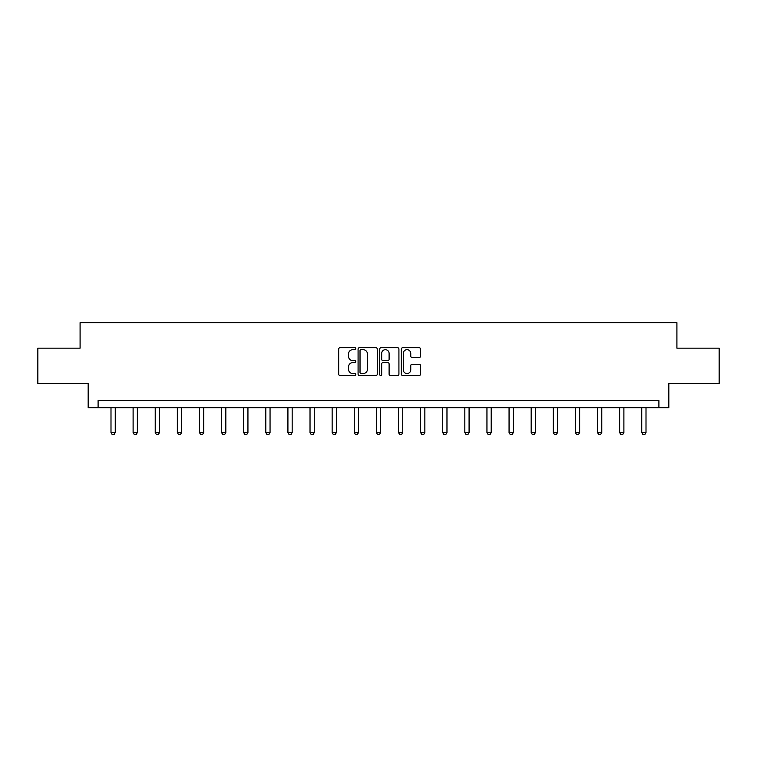 <?xml version="1.0" encoding="UTF-8"?>
<svg xmlns="http://www.w3.org/2000/svg" width="757" height="757" viewBox="0 0 757 757"><rect width="100%" height="100%" fill="white"/><g stroke="black" fill="none" stroke-linecap="round" stroke-linejoin="round"><path stroke-width="1.14" d="M355.818 348.674A0.975 0.975 0 0 0 354.844 347.7L340.063 347.7A1.391 1.391 0 0 0 338.672 349.091L338.672 374.138A1.391 1.391 0 0 0 340.063 375.529L354.844 375.529A0.975 0.975 0 0 0 355.818 374.554A0.975 0.975 0 0 0 354.844 373.58L352.932 373.58A4.457 4.457 0 0 1 348.475 369.132L348.475 367.041A4.457 4.457 0 0 1 352.932 362.594L354.844 362.594A0.975 0.975 0 0 0 355.818 361.619A0.975 0.975 0 0 0 354.844 360.644L352.932 360.644A4.457 4.457 0 0 1 348.475 356.187L348.475 354.106A4.457 4.457 0 0 1 352.932 349.649L354.844 349.649A0.975 0.975 0 0 0 355.818 348.674M419.17 357.512A1.391 1.391 0 0 0 420.561 356.121L420.561 349.091A1.391 1.391 0 0 0 419.17 347.7L402.743 347.7A1.391 1.391 0 0 0 401.352 349.091L401.352 374.138A1.391 1.391 0 0 0 402.743 375.529L419.17 375.529A1.391 1.391 0 0 0 420.561 374.138L420.561 365.65A1.391 1.391 0 0 0 419.17 364.259L412.139 364.259A1.391 1.391 0 0 0 410.748 365.65L410.748 369.861A3.719 3.719 0 0 1 407.029 373.58A3.719 3.719 0 0 1 403.301 369.861L403.301 353.368A3.719 3.719 0 0 1 407.029 349.649A3.719 3.719 0 0 1 410.748 353.368L410.748 356.121A1.391 1.391 0 0 0 412.139 357.512L419.17 357.512M658.902 407.692L668.828 407.692L668.828 383.591L719.15 383.591L719.15 348.154L676.909 348.154L676.909 322.633L80.091 322.633L80.091 348.154L37.85 348.154L37.85 383.591L88.172 383.591L88.172 407.692L658.902 407.692L658.902 400.604L98.098 400.604L98.098 407.692M377.279 349.091A1.391 1.391 0 0 0 375.888 347.7L359.471 347.7A1.391 1.391 0 0 0 358.08 349.091L358.08 374.138A1.391 1.391 0 0 0 359.471 375.529L375.888 375.529A1.391 1.391 0 0 0 377.279 374.138L377.279 349.091M381.112 347.7L397.529 347.7A1.391 1.391 0 0 1 398.92 349.091L398.92 374.138A1.391 1.391 0 0 1 397.529 375.529L390.498 375.529A1.391 1.391 0 0 1 389.107 374.138L389.107 363.985A1.391 1.391 0 0 0 387.716 362.594L383.061 362.594A1.391 1.391 0 0 0 381.67 363.985L381.67 374.554A0.975 0.975 0 0 1 380.695 375.529A0.975 0.975 0 0 1 379.721 374.554L379.721 349.091A1.391 1.391 0 0 1 381.112 347.7M361.004 349.649A0.975 0.975 0 0 0 360.029 350.623L360.029 372.605A0.975 0.975 0 0 0 361.004 373.58L363.019 373.58A4.457 4.457 0 0 0 367.476 369.132L367.476 354.106A4.457 4.457 0 0 0 363.019 349.649L361.004 349.649M389.107 353.443A3.719 3.719 0 0 0 385.389 349.715A3.719 3.719 0 0 0 381.67 353.443L381.67 359.253A1.391 1.391 0 0 0 383.061 360.644L387.716 360.644A1.391 1.391 0 0 0 389.107 359.253L389.107 353.443M110.995 407.692L110.995 432.521L115.253 432.521L115.253 407.692M115.253 432.521L114.184 434.367L112.064 434.367L110.995 432.521M133.109 407.692L133.109 432.521L137.367 432.521L137.367 407.692M137.367 432.521L136.298 434.367L134.178 434.367L133.109 432.521M155.223 407.692L155.223 432.521L159.481 432.521L159.481 407.692M159.481 432.521L158.421 434.367L156.292 434.367L155.223 432.521M177.346 407.692L177.346 432.521L181.595 432.521L181.595 407.692M181.595 432.521L180.535 434.367L178.406 434.367L177.346 432.521M199.46 407.692L199.46 432.521L203.709 432.521L203.709 407.692M203.709 432.521L202.649 434.367L200.52 434.367L199.46 432.521M221.574 407.692L221.574 432.521L225.823 432.521L225.823 407.692M225.823 432.521L224.763 434.367L222.634 434.367L221.574 432.521M243.688 407.692L243.688 432.521L247.936 432.521L247.936 407.692M247.936 432.521L246.877 434.367L244.748 434.367L243.688 432.521M265.802 407.692L265.802 432.521L270.05 432.521L270.05 407.692M270.05 432.521L268.99 434.367L266.861 434.367L265.802 432.521M287.915 407.692L287.915 432.521L292.164 432.521L292.164 407.692M292.164 432.521L291.104 434.367L288.975 434.367L287.915 432.521M310.029 407.692L310.029 432.521L314.278 432.521L314.278 407.692M314.278 432.521L313.218 434.367L311.089 434.367L310.029 432.521M332.143 407.692L332.143 432.521L336.401 432.521L336.401 407.692M336.401 432.521L335.332 434.367L333.203 434.367L332.143 432.521M354.257 407.692L354.257 432.521L358.515 432.521L358.515 407.692M358.515 432.521L357.446 434.367L355.326 434.367L354.257 432.521M376.371 407.692L376.371 432.521L380.629 432.521L380.629 407.692M380.629 432.521L379.56 434.367L377.44 434.367L376.371 432.521M398.485 407.692L398.485 432.521L402.743 432.521L402.743 407.692M402.743 432.521L401.674 434.367L399.554 434.367L398.485 432.521M420.599 407.692L420.599 432.521L424.857 432.521L424.857 407.692M424.857 432.521L423.797 434.367L421.668 434.367L420.599 432.521M442.722 407.692L442.722 432.521L446.971 432.521L446.971 407.692M446.971 432.521L445.911 434.367L443.782 434.367L442.722 432.521M464.836 407.692L464.836 432.521L469.085 432.521L469.085 407.692M469.085 432.521L468.025 434.367L465.896 434.367L464.836 432.521M486.95 407.692L486.95 432.521L491.198 432.521L491.198 407.692M491.198 432.521L490.139 434.367L488.01 434.367L486.95 432.521M509.064 407.692L509.064 432.521L513.312 432.521L513.312 407.692M513.312 432.521L512.252 434.367L510.123 434.367L509.064 432.521M531.177 407.692L531.177 432.521L535.426 432.521L535.426 407.692M535.426 432.521L534.366 434.367L532.237 434.367L531.177 432.521M553.291 407.692L553.291 432.521L557.54 432.521L557.54 407.692M557.54 432.521L556.48 434.367L554.351 434.367L553.291 432.521M575.405 407.692L575.405 432.521L579.654 432.521L579.654 407.692M579.654 432.521L578.594 434.367L576.465 434.367L575.405 432.521M597.519 407.692L597.519 432.521L601.777 432.521L601.777 407.692M601.777 432.521L600.708 434.367L598.579 434.367L597.519 432.521M619.633 407.692L619.633 432.521L623.891 432.521L623.891 407.692M623.891 432.521L622.822 434.367L620.702 434.367L619.633 432.521M641.747 407.692L641.747 432.521L646.005 432.521L646.005 407.692M646.005 432.521L644.936 434.367L642.816 434.367L641.747 432.521"/></g></svg>
